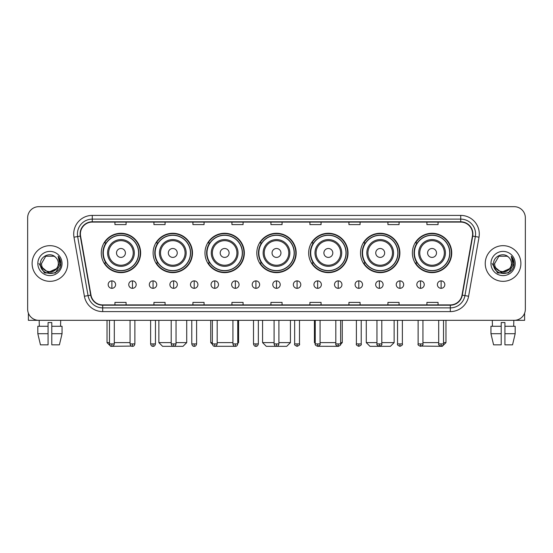 <?xml version="1.0" encoding="UTF-8"?>
<svg xmlns="http://www.w3.org/2000/svg" width="553" height="553" viewBox="0 0 553 553"><rect width="100%" height="100%" fill="white"/><g stroke="black" fill="none" stroke-linecap="round" stroke-linejoin="round"><path stroke-width="0.83" d="M412.365 252.949A19.687 19.687 0 0 0 432.052 272.636A19.687 19.687 0 0 0 451.732 252.949A19.687 19.687 0 0 0 432.052 233.269A19.687 19.687 0 0 0 412.365 252.949M360.515 252.949A19.687 19.687 0 0 0 380.201 272.636A19.687 19.687 0 0 0 399.888 252.949A19.687 19.687 0 0 0 380.201 233.269A19.687 19.687 0 0 0 360.515 252.949M308.664 252.949A19.687 19.687 0 0 0 328.351 272.636A19.687 19.687 0 0 0 348.037 252.949A19.687 19.687 0 0 0 328.351 233.269A19.687 19.687 0 0 0 308.664 252.949M256.813 252.949A19.687 19.687 0 0 0 276.5 272.636A19.687 19.687 0 0 0 296.187 252.949A19.687 19.687 0 0 0 276.5 233.269A19.687 19.687 0 0 0 256.813 252.949M204.963 252.949A19.687 19.687 0 0 0 224.649 272.636A19.687 19.687 0 0 0 244.336 252.949A19.687 19.687 0 0 0 224.649 233.269A19.687 19.687 0 0 0 204.963 252.949M153.112 252.949A19.687 19.687 0 0 0 172.799 272.636A19.687 19.687 0 0 0 192.485 252.949A19.687 19.687 0 0 0 172.799 233.269A19.687 19.687 0 0 0 153.112 252.949M101.268 252.949A19.687 19.687 0 0 0 120.948 272.636A19.687 19.687 0 0 0 140.635 252.949A19.687 19.687 0 0 0 120.948 233.269A19.687 19.687 0 0 0 101.268 252.949M105.989 262.979A18.014 18.014 0 0 1 105.989 242.926M157.833 262.979A18.014 18.014 0 0 1 157.833 242.926M209.684 262.979A18.014 18.014 0 0 1 209.684 242.926M261.534 262.979A18.014 18.014 0 0 1 261.534 242.926M313.385 262.979A18.014 18.014 0 0 1 313.385 242.926M365.236 262.979A18.014 18.014 0 0 1 365.236 242.926M417.086 262.979A18.014 18.014 0 0 1 417.086 242.926M27.65 217.813L27.65 309.182A11.143 11.143 0 0 0 38.793 320.325L514.207 320.325A11.143 11.143 0 0 0 525.35 309.182L525.35 217.813A11.143 11.143 0 0 0 514.207 206.677L38.793 206.677A11.143 11.143 0 0 0 27.65 217.813L27.65 309.182M32.109 263.498A17.827 17.827 0 0 0 49.936 281.332A17.827 17.827 0 0 0 67.763 263.498A17.827 17.827 0 0 0 49.936 245.67A17.827 17.827 0 0 0 32.109 263.498A17.827 17.827 0 0 0 49.936 281.332A17.827 17.827 0 0 0 67.763 263.498A17.827 17.827 0 0 0 49.936 245.67A17.827 17.827 0 0 0 32.109 263.498M485.237 263.498A17.827 17.827 0 0 0 503.064 281.332A17.827 17.827 0 0 0 520.891 263.498A17.827 17.827 0 0 0 503.064 245.67A17.827 17.827 0 0 0 485.237 263.498A17.827 17.827 0 0 0 503.064 281.332A17.827 17.827 0 0 0 520.891 263.498A17.827 17.827 0 0 0 503.064 245.67A17.827 17.827 0 0 0 485.237 263.498M80.392 233.974A11.883 11.883 0 0 1 92.275 222.085L460.725 222.085A11.883 11.883 0 0 1 472.428 236.034L462.018 295.095A11.883 11.883 0 0 1 450.308 304.91L102.692 304.91A11.883 11.883 0 0 1 90.982 295.095L80.572 236.034A11.883 11.883 0 0 1 80.392 233.974M80.095 233.974A12.18 12.18 0 0 0 80.282 236.09L90.692 295.143A12.18 12.18 0 0 0 102.692 305.208L450.308 305.208A12.18 12.18 0 0 0 462.308 295.143L472.718 236.09A12.18 12.18 0 0 0 460.725 221.788L92.275 221.788A12.18 12.18 0 0 0 80.095 233.974M73.991 237.196A18.574 18.574 0 0 1 92.275 215.4L460.725 215.4A18.574 18.574 0 0 1 479.009 237.196L468.598 296.256A18.574 18.574 0 0 1 450.308 311.602L102.692 311.602A18.574 18.574 0 0 1 84.402 296.256L73.991 237.196L77.648 236.553A14.855 14.855 0 0 1 92.275 219.119L460.725 219.119A14.855 14.855 0 0 1 475.352 236.553L464.942 295.606A14.855 14.855 0 0 1 450.308 307.883L102.692 307.883A14.855 14.855 0 0 1 88.058 295.606L77.648 236.553A14.855 14.855 0 0 1 77.42 233.974M514.207 206.677L38.793 206.677M38.793 320.325L514.207 320.325M525.35 309.182L525.35 217.813M462.308 295.143L464.942 295.606L475.352 236.553L479.009 237.196M270.929 222.085L270.929 224.601L282.071 224.601L282.071 222.085M231.928 222.085L231.928 224.601L243.071 224.601L243.071 222.085M192.928 222.085L192.928 224.601L204.071 224.601L204.071 222.085M153.934 222.085L153.934 224.601L165.077 224.601L165.077 222.085M114.934 222.085L114.934 224.601L126.077 224.601L126.077 222.085M309.929 222.085L309.929 224.601L321.072 224.601L321.072 222.085M348.929 222.085L348.929 224.601L360.072 224.601L360.072 222.085M387.923 222.085L387.923 224.601L399.066 224.601L399.066 222.085M426.923 222.085L426.923 224.601L438.066 224.601L438.066 222.085M282.071 304.91L282.071 302.401L270.929 302.401L270.929 304.91M243.071 304.91L243.071 302.401L231.928 302.401L231.928 304.91M204.071 304.91L204.071 302.401L192.928 302.401L192.928 304.91M165.077 304.91L165.077 302.401L153.934 302.401L153.934 304.91M126.077 304.91L126.077 302.401L114.934 302.401L114.934 304.91M321.072 304.91L321.072 302.401L309.929 302.401L309.929 304.91M360.072 304.91L360.072 302.401L348.929 302.401L348.929 304.91M399.066 304.91L399.066 302.401L387.923 302.401L387.923 304.91M438.066 304.91L438.066 302.401L426.923 302.401L426.923 304.91M58.328 263.498C58.846 274.329 41.026 274.329 41.544 263.498L45.74 256.233L54.132 256.233L55.431 257.159C50.282 251.76 40.362 256.205 40.459 263.498C39.512 276.459 60.526 276.797 60.865 264.127L60.885 263.498C60.851 260.746 59.938 258.327 58.134 256.246L59.579 263.498L56.365 268.896A8.392 8.392 0 0 0 58.328 263.498C58.846 274.329 41.026 274.329 41.544 263.498L45.74 256.233L54.132 256.233L55.431 257.159A8.392 8.392 0 0 1 58.328 263.498C58.846 274.329 41.026 274.329 41.544 263.498C41.102 271.067 51.913 274.917 56.365 268.896M56.904 268.447L48.146 272.415L40.722 266.221M37.825 263.498A12.111 12.111 0 0 0 49.936 275.608A12.111 12.111 0 0 0 62.047 263.498A12.111 12.111 0 0 0 49.936 251.394A12.111 12.111 0 0 0 37.825 263.498M58.134 256.246L60.878 263.816L60.367 260.187L60.878 263.816L60.367 260.187L60.878 263.816L58.217 256.336L60.878 263.816L58.217 256.336L60.885 263.498L55.411 272.982L44.461 272.982L38.986 263.498M58.217 256.336L60.878 263.822M28.39 313.185L28.39 320.325L71.475 320.325M37.818 326.27L37.818 333.701L40.459 344.844L37.818 333.701L37.818 326.27L48.076 326.27L48.076 322.558L51.795 322.558L51.795 326.27L62.054 326.27L62.054 333.701L59.413 344.844L62.054 333.701L51.795 333.701L51.795 326.27L51.795 344.844L59.413 344.844M60.706 320.325L60.547 326.27M48.076 326.27L48.076 344.844L40.459 344.844M37.818 333.701L48.076 333.701M39.166 320.325L39.325 326.27M131.407 346.081L110.738 346.323L107.019 342.611L109.473 342.611M114.305 342.611L130.052 342.611M125.407 252.949A4.459 4.459 0 0 0 120.948 248.497A4.459 4.459 0 0 0 116.496 252.949A4.459 4.459 0 0 0 120.948 257.408A4.459 4.459 0 0 0 125.407 252.949M134.324 252.949A13.369 13.369 0 0 0 120.948 239.58A13.369 13.369 0 0 0 107.579 252.949A13.369 13.369 0 0 0 120.948 266.325A13.369 13.369 0 0 0 134.324 252.949A13.369 13.369 0 0 1 120.948 266.325A13.369 13.369 0 0 1 107.579 252.949M138.596 252.949A17.641 17.641 0 0 0 120.948 235.308A17.641 17.641 0 0 0 103.307 252.949A17.641 17.641 0 0 0 120.948 270.597A17.641 17.641 0 0 0 138.596 252.949M140.262 252.949A19.314 19.314 0 0 1 104.441 262.979L106.231 262.979A17.807 17.807 0 0 0 132.734 266.304A17.807 17.807 0 0 0 132.734 239.601A17.807 17.807 0 0 0 106.231 242.926L104.441 242.926A19.314 19.314 0 0 1 140.262 252.949M176.034 342.611L186.727 342.611L183.015 346.323L162.589 346.323L158.87 342.611L171.202 342.611M177.257 252.949A4.459 4.459 0 0 0 172.799 248.497A4.459 4.459 0 0 0 168.34 252.949A4.459 4.459 0 0 0 172.799 257.408A4.459 4.459 0 0 0 177.257 252.949M186.174 252.949A13.369 13.369 0 0 0 172.799 239.58A13.369 13.369 0 0 0 159.43 252.949A13.369 13.369 0 0 0 172.799 266.325A13.369 13.369 0 0 0 186.174 252.949A13.369 13.369 0 0 1 172.799 266.325A13.369 13.369 0 0 1 159.43 252.949M190.439 252.949A17.641 17.641 0 0 0 172.799 235.308A17.641 17.641 0 0 0 155.158 252.949A17.641 17.641 0 0 0 172.799 270.597A17.641 17.641 0 0 0 190.439 252.949M192.112 252.949A19.314 19.314 0 0 1 156.292 262.979L158.082 262.979A17.807 17.807 0 0 0 184.584 266.304A17.807 17.807 0 0 0 184.584 239.601A17.807 17.807 0 0 0 158.082 242.926L156.292 242.926A19.314 19.314 0 0 1 192.112 252.949M234.907 346.289L214.412 346.302M217.184 342.611L232.931 342.611M237.762 342.611L238.578 342.611L237.762 343.427M229.108 252.949A4.459 4.459 0 0 0 224.649 248.497A4.459 4.459 0 0 0 220.191 252.949A4.459 4.459 0 0 0 224.649 257.408A4.459 4.459 0 0 0 229.108 252.949M238.018 252.949A13.369 13.369 0 0 0 224.649 239.58A13.369 13.369 0 0 0 211.281 252.949A13.369 13.369 0 0 0 224.649 266.325A13.369 13.369 0 0 0 238.018 252.949A13.369 13.369 0 0 1 224.649 266.325A13.369 13.369 0 0 1 211.281 252.949M242.29 252.949A17.641 17.641 0 0 0 224.649 235.308A17.641 17.641 0 0 0 207.009 252.949A17.641 17.641 0 0 0 224.649 270.597A17.641 17.641 0 0 0 242.29 252.949M210.721 320.325L210.721 342.611L212.359 342.611M243.963 252.949A19.314 19.314 0 0 1 208.142 262.979L209.933 262.979A17.807 17.807 0 0 0 236.435 266.304A17.807 17.807 0 0 0 236.435 239.601A17.807 17.807 0 0 0 209.933 242.926L208.142 242.926A19.314 19.314 0 0 1 243.963 252.949M278.912 342.611L290.429 342.611L286.717 346.323L266.283 346.323L262.571 342.611L274.088 342.611M280.959 252.949A4.459 4.459 0 0 0 276.5 248.497A4.459 4.459 0 0 0 272.041 252.949A4.459 4.459 0 0 0 276.5 257.408A4.459 4.459 0 0 0 280.959 252.949M289.869 252.949A13.369 13.369 0 0 0 276.5 239.58A13.369 13.369 0 0 0 263.131 252.949A13.369 13.369 0 0 0 276.5 266.325A13.369 13.369 0 0 0 289.869 252.949A13.369 13.369 0 0 1 276.5 266.325A13.369 13.369 0 0 1 263.131 252.949M294.141 252.949A17.641 17.641 0 0 0 276.5 235.308A17.641 17.641 0 0 0 258.859 252.949A17.641 17.641 0 0 0 276.5 270.597A17.641 17.641 0 0 0 294.141 252.949M295.814 252.949A19.314 19.314 0 0 1 259.993 262.979L261.783 262.979A17.807 17.807 0 0 0 288.286 266.304A17.807 17.807 0 0 0 288.286 239.601A17.807 17.807 0 0 0 261.783 242.926L259.993 242.926A19.314 19.314 0 0 1 295.814 252.949M338.567 346.323L318.093 346.289M320.069 342.611L335.816 342.611M340.641 342.611L342.279 342.611L340.613 344.277M332.809 252.949A4.459 4.459 0 0 0 328.351 248.497A4.459 4.459 0 0 0 323.892 252.949A4.459 4.459 0 0 0 328.351 257.408A4.459 4.459 0 0 0 332.809 252.949M341.719 252.949A13.369 13.369 0 0 0 328.351 239.58A13.369 13.369 0 0 0 314.982 252.949A13.369 13.369 0 0 0 328.351 266.325A13.369 13.369 0 0 0 341.719 252.949A13.369 13.369 0 0 1 328.351 266.325A13.369 13.369 0 0 1 314.982 252.949M345.991 252.949A17.641 17.641 0 0 0 328.351 235.308A17.641 17.641 0 0 0 310.71 252.949A17.641 17.641 0 0 0 328.351 270.597A17.641 17.641 0 0 0 345.991 252.949M314.422 320.325L314.422 342.611L315.238 342.611M347.664 252.949A19.314 19.314 0 0 1 311.844 262.979L313.634 262.979A17.807 17.807 0 0 0 340.13 266.304A17.807 17.807 0 0 0 340.13 239.601A17.807 17.807 0 0 0 313.634 242.926L311.844 242.926A19.314 19.314 0 0 1 347.664 252.949M381.798 342.611L394.13 342.611L390.411 346.323L369.985 346.323L366.273 342.611L376.966 342.611M384.66 252.949A4.459 4.459 0 0 0 380.201 248.497A4.459 4.459 0 0 0 375.743 252.949A4.459 4.459 0 0 0 380.201 257.408A4.459 4.459 0 0 0 384.66 252.949M393.57 252.949A13.369 13.369 0 0 0 380.201 239.58A13.369 13.369 0 0 0 366.826 252.949A13.369 13.369 0 0 0 380.201 266.325A13.369 13.369 0 0 0 393.57 252.949A13.369 13.369 0 0 1 380.201 266.325A13.369 13.369 0 0 1 366.826 252.949M397.842 252.949A17.641 17.641 0 0 0 380.201 235.308A17.641 17.641 0 0 0 362.561 252.949A17.641 17.641 0 0 0 380.201 270.597A17.641 17.641 0 0 0 397.842 252.949M399.515 252.949A19.314 19.314 0 0 1 363.694 262.979L365.485 262.979A17.807 17.807 0 0 0 391.98 266.304A17.807 17.807 0 0 0 391.98 239.601A17.807 17.807 0 0 0 365.485 242.926L363.694 242.926A19.314 19.314 0 0 1 399.515 252.949M443.527 342.611L445.981 342.611L442.262 346.323L421.593 346.081M422.948 342.611L438.695 342.611M436.504 252.949A4.459 4.459 0 0 0 432.052 248.497A4.459 4.459 0 0 0 427.593 252.949A4.459 4.459 0 0 0 432.052 257.408A4.459 4.459 0 0 0 436.504 252.949M445.421 252.949A13.369 13.369 0 0 0 432.052 239.58A13.369 13.369 0 0 0 418.676 252.949A13.369 13.369 0 0 0 432.052 266.325A13.369 13.369 0 0 0 445.421 252.949A13.369 13.369 0 0 1 432.052 266.325A13.369 13.369 0 0 1 418.676 252.949M449.693 252.949A17.641 17.641 0 0 0 432.052 235.308A17.641 17.641 0 0 0 414.404 252.949A17.641 17.641 0 0 0 432.052 270.597A17.641 17.641 0 0 0 449.693 252.949M451.366 252.949A19.314 19.314 0 0 1 415.545 262.979L417.335 262.979A17.807 17.807 0 0 0 443.831 266.304A17.807 17.807 0 0 0 443.831 239.601A17.807 17.807 0 0 0 417.335 242.926L415.545 242.926A19.314 19.314 0 0 1 451.366 252.949M111.886 280.883A3.712 3.712 0 0 0 108.174 284.595A3.712 3.712 0 0 0 111.886 288.313A3.712 3.712 0 0 0 115.605 284.595A3.712 3.712 0 0 0 111.886 280.883L111.886 288.313A3.712 3.712 0 0 0 115.605 284.595A3.712 3.712 0 0 0 111.886 280.883M132.464 280.883A3.712 3.712 0 0 0 128.752 284.595A3.712 3.712 0 0 0 132.464 288.313A3.712 3.712 0 0 0 136.176 284.595A3.712 3.712 0 0 0 132.464 280.883L132.464 288.313A3.712 3.712 0 0 0 136.176 284.595A3.712 3.712 0 0 0 132.464 280.883M153.043 280.883A3.712 3.712 0 0 0 149.324 284.595A3.712 3.712 0 0 0 153.043 288.313A3.712 3.712 0 0 0 156.755 284.595A3.712 3.712 0 0 0 153.043 280.883L153.043 288.313A3.712 3.712 0 0 0 156.755 284.595A3.712 3.712 0 0 0 153.043 280.883M173.614 280.883A3.712 3.712 0 0 0 169.902 284.595A3.712 3.712 0 0 0 173.614 288.313A3.712 3.712 0 0 0 177.333 284.595A3.712 3.712 0 0 0 173.614 280.883L173.614 288.313A3.712 3.712 0 0 0 177.333 284.595A3.712 3.712 0 0 0 173.614 280.883M194.193 280.883A3.712 3.712 0 0 0 190.481 284.595A3.712 3.712 0 0 0 194.193 288.313A3.712 3.712 0 0 0 197.905 284.595A3.712 3.712 0 0 0 194.193 280.883L194.193 288.313A3.712 3.712 0 0 0 197.905 284.595A3.712 3.712 0 0 0 194.193 280.883M214.771 280.883A3.712 3.712 0 0 0 211.059 284.595A3.712 3.712 0 0 0 214.771 288.313A3.712 3.712 0 0 0 218.483 284.595A3.712 3.712 0 0 0 214.771 280.883L214.771 288.313A3.712 3.712 0 0 0 218.483 284.595A3.712 3.712 0 0 0 214.771 280.883M235.35 280.883A3.712 3.712 0 0 0 231.631 284.595A3.712 3.712 0 0 0 235.35 288.313A3.712 3.712 0 0 0 239.062 284.595A3.712 3.712 0 0 0 235.35 280.883L235.35 288.313A3.712 3.712 0 0 0 239.062 284.595A3.712 3.712 0 0 0 235.35 280.883M255.921 280.883A3.712 3.712 0 0 0 252.209 284.595A3.712 3.712 0 0 0 255.921 288.313A3.712 3.712 0 0 0 259.64 284.595A3.712 3.712 0 0 0 255.921 280.883L255.921 288.313A3.712 3.712 0 0 0 259.64 284.595A3.712 3.712 0 0 0 255.921 280.883M276.5 280.883A3.712 3.712 0 0 0 272.788 284.595A3.712 3.712 0 0 0 276.5 288.313A3.712 3.712 0 0 0 280.212 284.595A3.712 3.712 0 0 0 276.5 280.883L276.5 288.313A3.712 3.712 0 0 0 280.212 284.595A3.712 3.712 0 0 0 276.5 280.883M297.079 280.883A3.712 3.712 0 0 0 293.36 284.595A3.712 3.712 0 0 0 297.079 288.313A3.712 3.712 0 0 0 300.791 284.595A3.712 3.712 0 0 0 297.079 280.883L297.079 288.313A3.712 3.712 0 0 0 300.791 284.595A3.712 3.712 0 0 0 297.079 280.883M317.65 280.883A3.712 3.712 0 0 0 313.938 284.595A3.712 3.712 0 0 0 317.65 288.313A3.712 3.712 0 0 0 321.369 284.595A3.712 3.712 0 0 0 317.65 280.883L317.65 288.313A3.712 3.712 0 0 0 321.369 284.595A3.712 3.712 0 0 0 317.65 280.883M338.229 280.883A3.712 3.712 0 0 0 334.517 284.595A3.712 3.712 0 0 0 338.229 288.313A3.712 3.712 0 0 0 341.941 284.595A3.712 3.712 0 0 0 338.229 280.883L338.229 288.313A3.712 3.712 0 0 0 341.941 284.595A3.712 3.712 0 0 0 338.229 280.883M358.807 280.883A3.712 3.712 0 0 0 355.095 284.595A3.712 3.712 0 0 0 358.807 288.313A3.712 3.712 0 0 0 362.519 284.595A3.712 3.712 0 0 0 358.807 280.883L358.807 288.313A3.712 3.712 0 0 0 362.519 284.595A3.712 3.712 0 0 0 358.807 280.883M379.386 280.883A3.712 3.712 0 0 0 375.667 284.595A3.712 3.712 0 0 0 379.386 288.313A3.712 3.712 0 0 0 383.098 284.595A3.712 3.712 0 0 0 379.386 280.883L379.386 288.313A3.712 3.712 0 0 0 383.098 284.595A3.712 3.712 0 0 0 379.386 280.883M399.957 280.883A3.712 3.712 0 0 0 396.245 284.595A3.712 3.712 0 0 0 399.957 288.313A3.712 3.712 0 0 0 403.676 284.595A3.712 3.712 0 0 0 399.957 280.883L399.957 288.313A3.712 3.712 0 0 0 403.676 284.595A3.712 3.712 0 0 0 399.957 280.883M420.536 280.883A3.712 3.712 0 0 0 416.824 284.595A3.712 3.712 0 0 0 420.536 288.313A3.712 3.712 0 0 0 424.248 284.595A3.712 3.712 0 0 0 420.536 280.883L420.536 288.313A3.712 3.712 0 0 0 424.248 284.595A3.712 3.712 0 0 0 420.536 280.883M441.114 280.883A3.712 3.712 0 0 0 437.395 284.595A3.712 3.712 0 0 0 441.114 288.313A3.712 3.712 0 0 0 444.826 284.595A3.712 3.712 0 0 0 441.114 280.883L441.114 288.313A3.712 3.712 0 0 0 444.826 284.595A3.712 3.712 0 0 0 441.114 280.883M524.61 313.185L524.61 320.325L481.525 320.325M490.946 326.27L490.946 333.701L493.587 344.844L490.946 333.701L490.946 326.27L501.205 326.27L501.205 322.558L504.924 322.558L504.924 326.27L515.182 326.27L515.182 333.701L512.541 344.844L515.182 333.701L504.924 333.701L504.924 326.27M513.834 320.325L513.675 326.27M501.205 326.27L501.205 344.844L493.587 344.844M490.946 333.701L501.205 333.701M512.541 344.844L504.924 344.844L504.924 333.701M492.294 320.325L492.453 326.27M511.456 263.498C511.974 274.329 494.154 274.329 494.672 263.498L498.868 256.233L507.26 256.233L508.566 257.159C503.41 251.76 493.497 256.205 493.587 263.498C492.647 276.459 513.654 276.797 513.993 264.127L514.014 263.498C513.979 260.746 513.066 258.327 511.262 256.246L512.714 263.498L509.5 268.896A8.392 8.392 0 0 0 511.456 263.498C511.974 274.329 494.154 274.329 494.672 263.498C494.154 274.329 511.974 274.329 511.456 263.498A8.392 8.392 0 0 0 508.566 257.159M509.5 268.896C505.041 274.917 494.237 271.067 494.672 263.498M510.032 268.447L501.274 272.415L493.85 266.221M490.953 263.498A12.111 12.111 0 0 0 503.064 275.608A12.111 12.111 0 0 0 515.175 263.498A12.111 12.111 0 0 0 503.064 251.394A12.111 12.111 0 0 0 490.953 263.498M511.262 256.246L514.007 263.816L513.495 260.187L514.007 263.816L513.495 260.187L514.007 263.816L511.345 256.336L514.007 263.816L511.345 256.336L514.014 263.498L508.539 272.982L497.589 272.982L492.115 263.498M511.345 256.336L514.007 263.822M460.725 215.4L460.725 221.788M77.648 236.553L80.282 236.09M102.692 311.602L102.692 305.208M450.308 305.208L450.308 311.602M84.402 296.256L90.692 295.143M472.718 236.09L475.352 236.553M92.275 215.4L92.275 221.788M464.942 295.606L468.598 296.256M133.232 252.949A12.284 12.284 0 0 0 120.948 240.666A12.284 12.284 0 0 0 108.665 252.949A12.284 12.284 0 0 0 120.948 265.233A12.284 12.284 0 0 0 133.232 252.949M185.082 252.949A12.284 12.284 0 0 0 172.799 240.666A12.284 12.284 0 0 0 160.515 252.949A12.284 12.284 0 0 0 172.799 265.233A12.284 12.284 0 0 0 185.082 252.949M236.933 252.949A12.284 12.284 0 0 0 224.649 240.666A12.284 12.284 0 0 0 212.366 252.949A12.284 12.284 0 0 0 224.649 265.233A12.284 12.284 0 0 0 236.933 252.949M288.784 252.949A12.284 12.284 0 0 0 276.5 240.666A12.284 12.284 0 0 0 264.216 252.949A12.284 12.284 0 0 0 276.5 265.233A12.284 12.284 0 0 0 288.784 252.949M340.634 252.949A12.284 12.284 0 0 0 328.351 240.666A12.284 12.284 0 0 0 316.067 252.949A12.284 12.284 0 0 0 328.351 265.233A12.284 12.284 0 0 0 340.634 252.949M392.485 252.949A12.284 12.284 0 0 0 380.201 240.666A12.284 12.284 0 0 0 367.918 252.949A12.284 12.284 0 0 0 380.201 265.233A12.284 12.284 0 0 0 392.485 252.949M444.335 252.949A12.284 12.284 0 0 0 432.052 240.666A12.284 12.284 0 0 0 419.768 252.949A12.284 12.284 0 0 0 432.052 265.233A12.284 12.284 0 0 0 444.335 252.949M111.886 343.911L109.473 343.911C109.895 345.632 110.697 346.441 111.886 346.323L111.886 343.911L114.305 343.911L114.305 320.325M132.464 343.911L130.052 343.911C130.473 345.632 131.275 346.441 132.464 346.323L132.464 343.911L134.877 343.911L134.877 320.325M153.043 343.911L150.623 343.911C151.045 345.632 151.854 346.441 153.043 346.323L153.043 343.911L155.455 343.911L155.455 320.325M173.614 343.911L171.202 343.911C171.624 345.632 172.432 346.441 173.614 346.323L173.614 343.911L176.034 343.911L176.034 320.325M194.193 343.911L191.78 343.911C192.202 345.632 193.004 346.441 194.193 346.323L194.193 343.911L196.605 343.911L196.605 320.325M214.771 343.911L212.359 343.911C212.781 345.632 213.582 346.441 214.771 346.323L214.771 343.911L217.184 343.911L217.184 320.325M235.35 343.911L232.931 343.911C233.352 345.632 234.161 346.441 235.35 346.323L235.35 343.911L237.762 343.911L237.762 320.325M255.921 343.911L253.509 343.911C253.931 345.632 254.733 346.441 255.921 346.323L255.921 343.911L258.341 343.911L258.341 320.325M276.5 343.911L274.088 343.911C274.509 345.632 275.311 346.441 276.5 346.323L276.5 343.911L278.912 343.911L278.912 320.325M297.079 343.911L294.659 343.911C294.175 344.685 294.977 345.487 297.079 346.323L297.079 343.911L299.491 343.911L299.491 320.325M317.65 343.911L315.238 343.911C314.747 344.685 315.556 345.487 317.65 346.323L317.65 343.911L320.069 343.911L320.069 320.325M338.229 343.911L335.816 343.911C335.325 344.685 336.127 345.487 338.229 346.323L338.229 343.911L340.641 343.911L340.641 320.325M358.807 343.911L356.395 343.911C355.904 344.685 356.706 345.487 358.807 346.323L358.807 343.911L361.22 343.911L361.22 320.325M379.386 343.911L376.966 343.911C376.475 344.685 377.284 345.487 379.386 346.323L379.386 343.911L381.798 343.911L381.798 320.325M399.957 343.911L397.545 343.911C397.054 344.685 397.863 345.487 399.957 346.323L399.957 343.911L402.377 343.911L402.377 320.325M420.536 343.911L418.123 343.911C417.633 344.685 418.434 345.487 420.536 346.323L420.536 343.911L422.948 343.911L422.948 320.325M441.114 343.911L438.695 343.911C438.211 344.685 439.013 345.487 441.114 346.323L441.114 343.911L443.527 343.911L443.527 320.325M107.019 320.325L107.019 342.611M186.727 320.325L186.727 342.611M158.87 320.325L158.87 342.611M238.578 320.325L238.578 342.611M212.387 344.277L210.721 342.611M290.429 320.325L290.429 342.611M262.571 320.325L262.571 342.611M342.279 320.325L342.279 342.611M315.238 343.427L314.422 342.611M394.13 320.325L394.13 342.611M366.273 320.325L366.273 342.611M445.981 320.325L445.981 342.611M109.473 343.911L109.473 320.325M114.305 343.911C113.883 345.632 113.075 346.441 111.886 346.323M130.052 343.911L130.052 320.325M134.877 343.911C134.455 345.632 133.653 346.441 132.464 346.323M150.623 343.911L150.623 320.325M155.455 343.911C155.034 345.632 154.232 346.441 153.043 346.323M171.202 343.911L171.202 320.325M176.034 343.911C175.612 345.632 174.803 346.441 173.614 346.323M191.78 343.911L191.78 320.325M196.605 343.911C196.184 345.632 195.382 346.441 194.193 346.323M212.359 343.911L212.359 320.325M217.184 343.911C216.762 345.632 215.96 346.441 214.771 346.323M232.931 343.911L232.931 320.325M237.762 343.911C237.341 345.632 236.532 346.441 235.35 346.323M253.509 343.911L253.509 320.325M258.341 343.911C257.919 345.632 257.11 346.441 255.921 346.323M274.088 343.911L274.088 320.325M278.912 343.911C278.491 345.632 277.689 346.441 276.5 346.323M294.659 343.911L294.659 320.325M299.491 343.911C299.982 344.685 299.173 345.487 297.079 346.323M315.238 343.911L315.238 320.325M320.069 343.911C320.56 344.685 319.752 345.487 317.65 346.323M335.816 343.911L335.816 320.325M340.641 343.911C341.132 344.685 340.33 345.487 338.229 346.323M356.395 343.911L356.395 320.325M361.22 343.911C361.71 344.685 360.909 345.487 358.807 346.323M376.966 343.911L376.966 320.325M381.798 343.911C382.289 344.685 381.48 345.487 379.386 346.323M397.545 343.911L397.545 320.325M402.377 343.911C402.861 344.685 402.059 345.487 399.957 346.323M418.123 343.911L418.123 320.325M422.948 343.911C423.439 344.685 422.637 345.487 420.536 346.323M438.695 343.911L438.695 320.325M443.527 343.911C444.018 344.685 443.209 345.487 441.114 346.323"/></g></svg>
